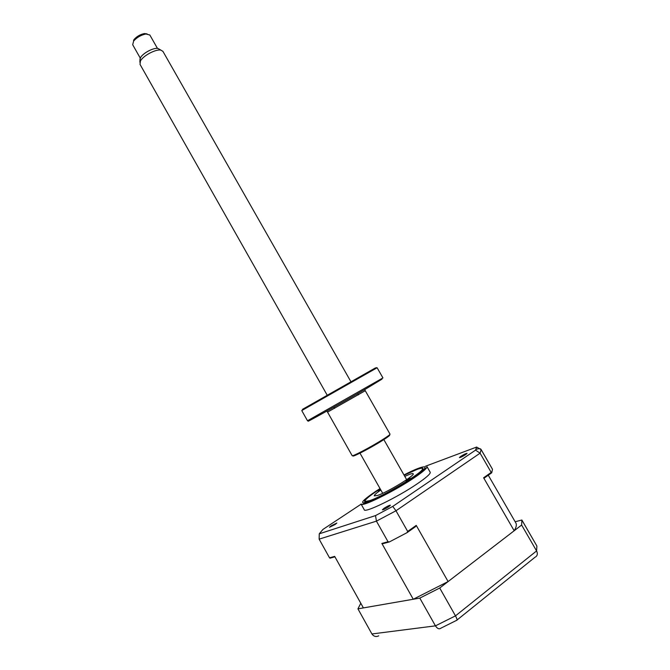 <?xml version="1.0" encoding="UTF-8"?>
<svg xmlns="http://www.w3.org/2000/svg" width="670" height="670" viewBox="0 0 670 670"><rect width="100%" height="100%" fill="white"/><g stroke="black" fill="none" stroke-linecap="round" stroke-linejoin="round"><path stroke-width="1" d="M360.795 603.251L357.939 608.854L419.805 598.109L439.713 588.017L521.62 525.037L521.888 520.029L536.519 545.388M521.62 525.037L536.586 550.924L536.896 546.083M535.556 556.971C537.499 555.572 537.851 553.554 536.586 550.924L455.483 615.864C457.091 618.896 457.459 620.395 456.605 620.361M439.713 588.017L455.483 615.864L435.441 625.855C437.309 628.661 439.118 629.448 440.877 628.209M419.805 598.109L435.441 625.855L371.917 633.962C373.701 636.483 375.979 637.111 378.751 635.847M357.939 608.854L371.917 633.962M521.888 520.029L515.146 521.746M380.661 489.669L377.997 490.876L380.401 489.209M380.2 488.866C369.086 496.034 364.12 500.23 365.292 501.453L369.79 500.599C383.332 496.277 422.443 472.819 422.519 469.05C422.854 467.844 420.961 468.003 416.841 469.511L404.136 475.248M406.012 480.951L410.182 478.413L406.012 480.951M404.772 476.362L409.454 474.385C411.774 473.548 413.022 473.355 413.222 473.807C415.065 475.432 387.428 492.241 377.604 495.431L374.27 495.867C374.145 495.055 376.331 493.095 380.836 489.979M388.734 506.738L390.417 505.222C389.479 505.18 387.352 506.202 384.036 508.296L382.344 509.82C383.282 509.87 385.409 508.84 388.734 506.738M335.117 524.51L336.834 523.035L331.198 525.808L329.464 527.29L335.117 524.51M465.725 454.553L467.065 453.356C466.094 453.356 463.983 454.369 460.742 456.396L459.394 457.602C460.365 457.602 462.476 456.58 465.725 454.553M361.097 504.116L364.246 509.711C364.17 513.53 397.411 497.408 417.318 483.757C426.17 477.71 430.475 473.908 430.249 472.35L430.148 472.166M361.046 504.024L361.842 504.409C365.862 505.339 395.987 490.113 413.985 477.911C421.128 473.104 425.375 469.687 426.715 467.677L427.008 466.672L430.249 472.35M380.175 488.824L377.017 490.867C368.642 496.445 364.505 499.962 364.614 501.42C364.48 504.644 393.726 490.306 411.372 478.355C419.244 473.037 423.105 469.712 422.946 468.389C421.773 467.25 415.492 469.519 404.111 475.206M484.276 478.045L483.614 477.785L491.202 472.417L491.721 472.777L484.276 478.045M334.925 556.829L329.983 558.177L329.523 557.808L319.138 539.149L319.263 533.814L322.965 529.417L361.122 504.158M383.341 543.571L381.858 543.437L388.039 541.745L389.429 541.904L383.341 543.571M416.238 525.389L415.417 526.737L407.008 532.683L407.678 531.436L416.238 525.389L448.104 581.56L413.264 599.248L381.858 543.437M407.008 532.683L389.429 541.904M407.678 531.436L395.978 510.766L392.762 506.403L375.51 515.59L319.263 533.814M388.039 541.745L376.431 521.143L375.51 515.59M425.308 466.303L476.621 447.057L475.566 450.123L392.762 506.403M491.202 472.417L480.08 453.18L475.566 450.123M491.721 472.777L492.492 469.268L481.186 449.662L476.621 447.057M515.548 522.441L516.067 523.345C516.763 525.104 516.135 527.575 514.183 530.757L483.614 477.785M514.183 530.757L448.104 581.56M329.523 557.808L334.682 556.393L363.391 607.908L413.264 599.248M149.854 35.024L145.918 33.986C140.993 35.008 136.898 37.361 133.64 41.038L132.685 44.722L140.264 58.114M139.946 60.317L140.44 57.788C142.744 53.198 153.723 47.377 157.986 48.475L159.619 49.396M162.952 51.414L160.942 50.141C155.984 48.868 143.112 55.694 140.415 61.037L140.013 64.362L327.236 395.258M133.539 40.351L134.134 39.446C136.839 36.389 140.248 34.43 144.352 33.575L147.107 33.894M302.873 409.152C301.734 409.797 301.743 409.789 302.882 409.127L375.016 368.148C376.574 367.269 376.582 367.277 375.041 368.157L375.937 368.425L301.76 410.568L307.497 420.768L382.947 377.922L377.118 367.755L375.937 368.425M382.009 379.12L366.457 388.558C340 403.893 300.621 425.819 309.289 420.425M364.731 389.555L365.259 390.71L327.555 412.117L352.135 455.633C351.725 457.057 370.342 447.334 382.009 439.989C387.285 436.673 389.957 434.73 390.024 434.152L389.99 434.101M389.513 434.998C390.476 435.073 387.972 436.999 382.009 440.76C369.723 448.506 350.444 458.397 353.224 455.575M380.032 488.572L375.736 491.336C361.49 501.026 358.827 504.585 367.755 502.023C377.277 498.731 399.002 487.09 412.812 477.836C433.356 464.226 426.363 463.313 403.968 474.955M481.135 449.679L480.08 453.18L395.978 510.766L376.431 521.143L319.138 539.149M522.005 520.305L536.687 545.681M457.057 619.993L534.978 557.264M440.977 628.125L456.588 620.353M361.842 504.409C366.423 503.647 395.149 490.113 413.063 477.769L426.715 467.677M475.993 449.461C479.017 448.297 480.767 448.423 481.244 449.83L492.509 469.31M516.067 523.345L488.271 475.214M139.988 58.809L139.888 62.235M333.936 407.1L334.648 408.357M359.991 453.155L382.712 493.304M162.86 51.238L350.954 381.783M357.68 393.608L358.4 394.865M383.843 439.595L406.656 479.678M157.986 48.475L160.942 50.141M149.779 34.899L157.45 48.399M134.134 39.446L133.64 41.038M144.352 33.575L145.918 33.986M302.882 409.127L302.631 410.065M390.024 434.152L365.259 390.71M327.555 412.117L327.035 411.263"/></g></svg>
